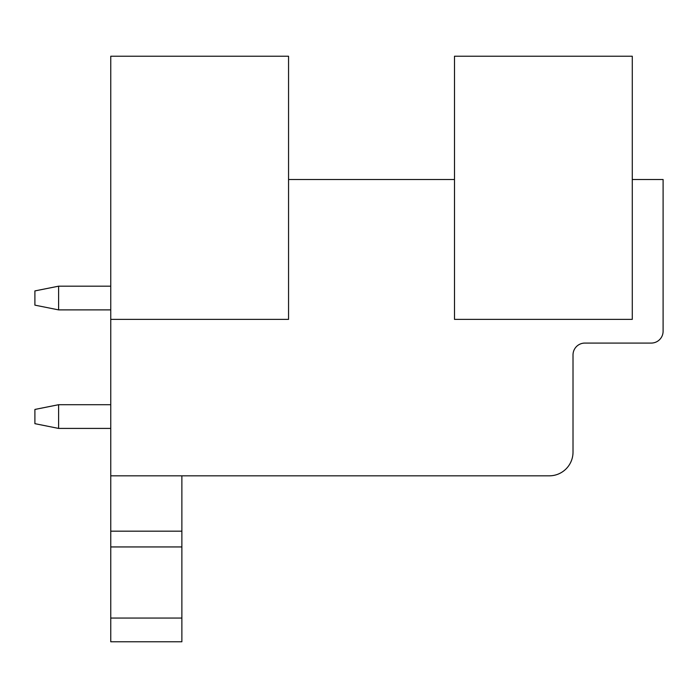 <?xml version="1.0" encoding="UTF-8"?>
<svg xmlns="http://www.w3.org/2000/svg" width="698" height="698" viewBox="0 0 698 698"><rect width="100%" height="100%" fill="white"/><g stroke="black" fill="none" stroke-linecap="round" stroke-linejoin="round"><path stroke-width="1.05" d="M110.755 319.37L288.553 319.37L288.553 56.233L110.755 56.233L110.755 475.827L549.309 475.827A23.706 23.706 0 0 0 573.014 452.121L573.014 354.924A11.849 11.849 0 0 1 584.872 343.076L651.251 343.076A11.849 11.849 0 0 0 663.1 331.218L663.1 179.508L632.283 179.508M110.755 618.062L181.873 618.062L181.873 641.767L110.755 641.767L110.755 475.827M454.494 179.508L288.553 179.508M110.755 546.944L181.873 546.944L181.873 618.062M110.755 531.178L181.873 531.178L181.873 546.944M181.873 531.178L181.873 475.827M632.283 319.37L632.283 56.233L454.494 56.233L454.494 319.37L632.283 319.37M58.606 428.415L58.606 404.709L34.9 409.447L34.9 423.669L58.606 428.415L110.755 428.415M58.606 404.709L110.755 404.709M58.606 286.18L34.9 290.918L34.9 305.148L58.606 309.886L58.606 286.18L110.755 286.18M58.606 309.886L110.755 309.886M110.755 641.767L181.873 641.767"/></g></svg>
